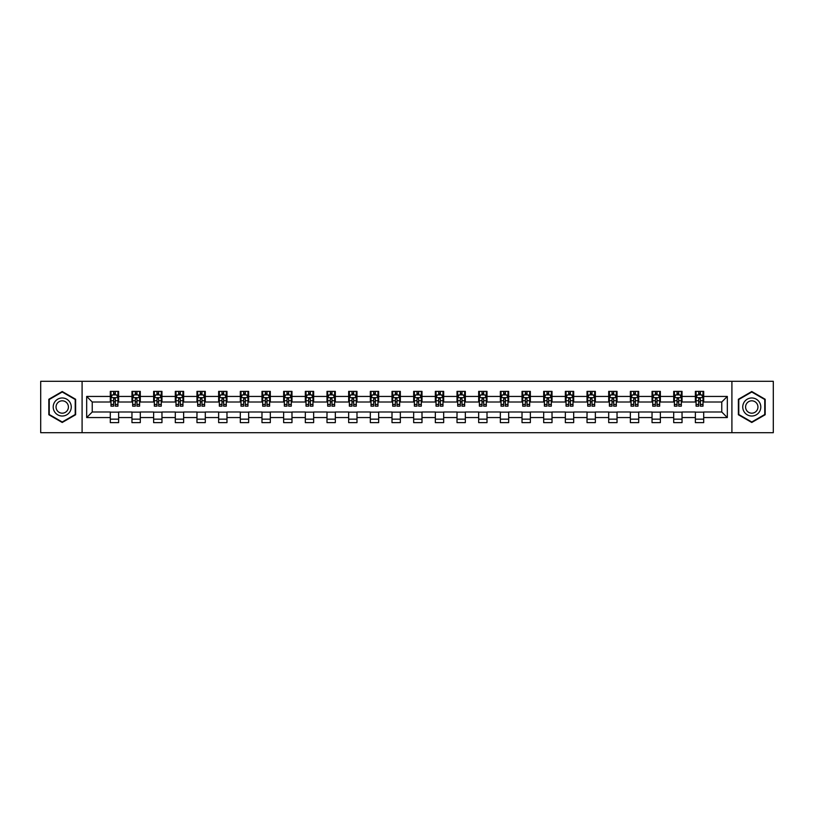 <?xml version="1.0" encoding="UTF-8"?>
<svg xmlns="http://www.w3.org/2000/svg" width="814" height="814" viewBox="0 0 814 814"><rect width="100%" height="100%" fill="white"/><g stroke="black" fill="none" stroke-linecap="round" stroke-linejoin="round"><path stroke-width="1.22" d="M731.908 432.702L773.3 432.702L773.3 381.298L731.908 381.298L731.908 432.702L82.092 432.702L82.092 381.298L40.7 381.298L40.7 432.702L82.092 432.702M731.908 381.298L82.092 381.298M703.703 396.438L703.703 391.371L695.37 391.371L695.37 396.438L682.04 396.438L682.04 391.371L673.707 391.371L673.707 396.438L660.368 396.438L660.368 391.371L652.034 391.371L652.034 396.438L638.695 396.438L638.695 391.371L630.362 391.371L630.362 396.438L617.032 396.438L617.032 391.371L608.699 391.371L608.699 396.438L595.36 396.438L595.36 391.371L587.026 391.371L587.026 396.438L573.687 396.438L573.687 391.371L565.354 391.371L565.354 396.438L552.024 396.438L552.024 391.371L543.681 391.371L543.681 396.438L530.352 396.438L530.352 391.371L522.018 391.371L522.018 396.438L508.679 396.438L508.679 391.371L500.345 391.371L500.345 396.438L487.006 396.438L487.006 391.371L478.673 391.371L478.673 396.438L465.343 396.438L465.343 391.371L457.01 391.371L457.01 396.438L443.671 396.438L443.671 391.371L435.337 391.371L435.337 396.438L421.998 396.438L421.998 391.371L413.665 391.371L413.665 396.438L400.335 396.438L400.335 391.371L392.002 391.371L392.002 396.438L378.663 396.438L378.663 391.371L370.329 391.371L370.329 396.438L356.99 396.438L356.99 391.371L348.657 391.371L348.657 396.438L335.327 396.438L335.327 391.371L326.994 391.371L326.994 396.438L313.655 396.438L313.655 391.371L305.321 391.371L305.321 396.438L291.982 396.438L291.982 391.371L283.648 391.371L283.648 396.438L270.319 396.438L270.319 391.371L261.976 391.371L261.976 396.438L248.646 396.438L248.646 391.371L240.313 391.371L240.313 396.438L226.974 396.438L226.974 391.371L218.64 391.371L218.64 396.438L205.301 396.438L205.301 391.371L196.968 391.371L196.968 396.438L183.638 396.438L183.638 391.371L175.305 391.371L175.305 396.438L161.966 396.438L161.966 391.371L153.632 391.371L153.632 396.438L140.293 396.438L140.293 391.371L131.96 391.371L131.96 396.438L118.63 396.438L118.63 391.371L110.297 391.371L110.297 396.438L86.681 396.438L86.681 417.562L92.236 411.996L110.297 411.996L110.297 422.629L118.63 422.629L118.63 411.996L131.96 411.996L131.96 422.629L140.293 422.629L140.293 411.996L153.632 411.996L153.632 422.629L161.966 422.629L161.966 411.996L175.305 411.996L175.305 422.629L183.638 422.629L183.638 411.996L196.968 411.996L196.968 422.629L205.301 422.629L205.301 411.996L218.64 411.996L218.64 422.629L226.974 422.629L226.974 411.996L240.313 411.996L240.313 422.629L248.646 422.629L248.646 411.996L261.976 411.996L261.976 422.629L270.319 422.629L270.319 411.996L283.648 411.996L283.648 422.629L291.982 422.629L291.982 411.996L305.321 411.996L305.321 422.629L313.655 422.629L313.655 411.996L326.994 411.996L326.994 422.629L335.327 422.629L335.327 411.996L348.657 411.996L348.657 422.629L356.99 422.629L356.99 411.996L370.329 411.996L370.329 422.629L378.663 422.629L378.663 411.996L392.002 411.996L392.002 422.629L400.335 422.629L400.335 411.996L413.665 411.996L413.665 422.629L421.998 422.629L421.998 411.996L435.337 411.996L435.337 422.629L443.671 422.629L443.671 411.996L457.01 411.996L457.01 422.629L465.343 422.629L465.343 411.996L478.673 411.996L478.673 422.629L487.006 422.629L487.006 411.996L500.345 411.996L500.345 422.629L508.679 422.629L508.679 411.996L522.018 411.996L522.018 422.629L530.352 422.629L530.352 411.996L543.681 411.996L543.681 422.629L552.024 422.629L552.024 411.996L565.354 411.996L565.354 422.629L573.687 422.629L573.687 411.996L587.026 411.996L587.026 422.629L595.36 422.629L595.36 411.996L608.699 411.996L608.699 422.629L617.032 422.629L617.032 411.996L630.362 411.996L630.362 422.629L638.695 422.629L638.695 411.996L652.034 411.996L652.034 422.629L660.368 422.629L660.368 411.996L673.707 411.996L673.707 422.629L682.04 422.629L682.04 411.996L695.37 411.996L695.37 422.629L703.703 422.629L703.703 411.996L721.764 411.996L721.764 402.004L703.703 402.004L703.703 396.438L727.319 396.438L727.319 417.562L703.703 417.562M695.37 417.562L682.04 417.562M673.707 417.562L660.368 417.562M652.034 417.562L638.695 417.562M630.362 417.562L617.032 417.562M608.699 417.562L595.36 417.562M587.026 417.562L573.687 417.562M565.354 417.562L552.024 417.562M543.681 417.562L530.352 417.562M522.018 417.562L508.679 417.562M500.345 417.562L487.006 417.562M478.673 417.562L465.343 417.562M457.01 417.562L443.671 417.562M435.337 417.562L421.998 417.562M413.665 417.562L400.335 417.562M392.002 417.562L378.663 417.562M370.329 417.562L356.99 417.562M348.657 417.562L335.327 417.562M326.994 417.562L313.655 417.562M305.321 417.562L291.982 417.562M283.648 417.562L270.319 417.562M261.976 417.562L248.646 417.562M240.313 417.562L226.974 417.562M218.64 417.562L205.301 417.562M196.968 417.562L183.638 417.562M175.305 417.562L161.966 417.562M153.632 417.562L140.293 417.562M131.96 417.562L118.63 417.562M110.297 417.562L86.681 417.562M695.37 396.438L695.37 402.004L682.04 402.004L682.04 396.438M673.707 396.438L673.707 402.004L660.368 402.004L660.368 396.438M652.034 396.438L652.034 402.004L638.695 402.004L638.695 396.438M630.362 396.438L630.362 402.004L617.032 402.004L617.032 396.438M608.699 396.438L608.699 402.004L595.36 402.004L595.36 396.438M587.026 396.438L587.026 402.004L573.687 402.004L573.687 396.438M565.354 396.438L565.354 402.004L552.024 402.004L552.024 396.438M543.681 396.438L543.681 402.004L530.352 402.004L530.352 396.438M522.018 396.438L522.018 402.004L508.679 402.004L508.679 396.438M500.345 396.438L500.345 402.004L487.006 402.004L487.006 396.438M478.673 396.438L478.673 402.004L465.343 402.004L465.343 396.438M457.01 396.438L457.01 402.004L443.671 402.004L443.671 396.438M435.337 396.438L435.337 402.004L421.998 402.004L421.998 396.438M413.665 396.438L413.665 402.004L400.335 402.004L400.335 396.438M392.002 396.438L392.002 402.004L378.663 402.004L378.663 396.438M370.329 396.438L370.329 402.004L356.99 402.004L356.99 396.438M348.657 396.438L348.657 402.004L335.327 402.004L335.327 396.438M326.994 396.438L326.994 402.004L313.655 402.004L313.655 396.438M305.321 396.438L305.321 402.004L291.982 402.004L291.982 396.438M283.648 396.438L283.648 402.004L270.319 402.004L270.319 396.438M261.976 396.438L261.976 402.004L248.646 402.004L248.646 396.438M240.313 396.438L240.313 402.004L226.974 402.004L226.974 396.438M218.64 396.438L218.64 402.004L205.301 402.004L205.301 396.438M196.968 396.438L196.968 402.004L183.638 402.004L183.638 396.438M175.305 396.438L175.305 402.004L161.966 402.004L161.966 396.438M153.632 396.438L153.632 402.004L140.293 402.004L140.293 396.438M131.96 396.438L131.96 402.004L118.63 402.004L118.63 396.438M110.297 396.438L110.297 402.004L92.236 402.004L86.681 396.438M92.236 402.004L92.236 411.996M727.319 417.562L721.764 411.996M721.764 402.004L727.319 396.438M110.297 394.841L110.989 394.841M113.624 394.841L115.293 394.841M117.928 394.841L118.63 394.841M110.297 401.862L110.989 401.862M113.624 401.862L115.293 401.862M117.928 401.862L118.63 401.862M110.297 412.138L118.63 412.138M110.297 419.159L118.63 419.159M131.96 412.138L140.293 412.138M131.96 419.159L140.293 419.159M131.96 394.841L132.662 394.841M135.297 394.841L136.966 394.841M139.601 394.841L140.293 394.841M131.96 401.862L132.662 401.862M135.297 401.862L136.966 401.862M139.601 401.862L140.293 401.862M153.632 412.138L161.966 412.138M153.632 419.159L161.966 419.159M153.632 394.841L154.324 394.841M156.97 394.841L158.628 394.841M161.274 394.841L161.966 394.841M153.632 401.862L154.324 401.862M156.97 401.862L158.628 401.862M161.274 401.862L161.966 401.862M175.305 412.138L183.638 412.138M175.305 419.159L183.638 419.159M175.305 394.841L175.997 394.841M178.632 394.841L180.301 394.841M182.947 394.841L183.638 394.841M175.305 401.862L175.997 401.862M178.632 401.862L180.301 401.862M182.947 401.862L183.638 401.862M196.968 412.138L205.301 412.138M196.968 419.159L205.301 419.159M196.968 394.841L197.67 394.841M200.305 394.841L201.974 394.841M204.609 394.841L205.301 394.841M196.968 401.862L197.67 401.862M200.305 401.862L201.974 401.862M204.609 401.862L205.301 401.862M218.64 412.138L226.974 412.138M218.64 419.159L226.974 419.159M218.64 394.841L219.332 394.841M221.978 394.841L223.647 394.841M226.282 394.841L226.974 394.841M218.64 401.862L219.332 401.862M221.978 401.862L223.647 401.862M226.282 401.862L226.974 401.862M240.313 412.138L248.646 412.138M240.313 419.159L248.646 419.159M240.313 394.841L241.005 394.841M243.64 394.841L245.309 394.841M247.955 394.841L248.646 394.841M240.313 401.862L241.005 401.862M243.64 401.862L245.309 401.862M247.955 401.862L248.646 401.862M261.976 412.138L270.319 412.138M261.976 419.159L270.319 419.159M261.976 394.841L262.678 394.841M265.313 394.841L266.982 394.841M269.617 394.841L270.319 394.841M261.976 401.862L262.678 401.862M265.313 401.862L266.982 401.862M269.617 401.862L270.319 401.862M283.648 412.138L291.982 412.138M283.648 419.159L291.982 419.159M283.648 394.841L284.34 394.841M286.986 394.841L288.655 394.841M291.29 394.841L291.982 394.841M283.648 401.862L284.34 401.862M286.986 401.862L288.655 401.862M291.29 401.862L291.982 401.862M305.321 412.138L313.655 412.138M305.321 419.159L313.655 419.159M305.321 394.841L306.013 394.841M308.648 394.841L310.317 394.841M312.963 394.841L313.655 394.841M305.321 401.862L306.013 401.862M308.648 401.862L310.317 401.862M312.963 401.862L313.655 401.862M326.994 412.138L335.327 412.138M326.994 419.159L335.327 419.159M326.994 394.841L327.686 394.841M330.321 394.841L331.99 394.841M334.625 394.841L335.327 394.841M326.994 401.862L327.686 401.862M330.321 401.862L331.99 401.862M334.625 401.862L335.327 401.862M348.657 412.138L356.99 412.138M348.657 419.159L356.99 419.159M348.657 394.841L349.348 394.841M351.994 394.841L353.663 394.841M356.298 394.841L356.99 394.841M348.657 401.862L349.348 401.862M351.994 401.862L353.663 401.862M356.298 401.862L356.99 401.862M370.329 412.138L378.663 412.138M370.329 419.159L378.663 419.159M370.329 394.841L371.021 394.841M373.667 394.841L375.325 394.841M377.971 394.841L378.663 394.841M370.329 401.862L371.021 401.862M373.667 401.862L375.325 401.862M377.971 401.862L378.663 401.862M392.002 412.138L400.335 412.138M392.002 419.159L400.335 419.159M392.002 394.841L392.694 394.841M395.329 394.841L396.998 394.841M399.633 394.841L400.335 394.841M392.002 401.862L392.694 401.862M395.329 401.862L396.998 401.862M399.633 401.862L400.335 401.862M413.665 412.138L421.998 412.138M413.665 419.159L421.998 419.159M413.665 394.841L414.367 394.841M417.002 394.841L418.671 394.841M421.306 394.841L421.998 394.841M413.665 401.862L414.367 401.862M417.002 401.862L418.671 401.862M421.306 401.862L421.998 401.862M435.337 412.138L443.671 412.138M435.337 419.159L443.671 419.159M435.337 394.841L436.029 394.841M438.675 394.841L440.333 394.841M442.979 394.841L443.671 394.841M435.337 401.862L436.029 401.862M438.675 401.862L440.333 401.862M442.979 401.862L443.671 401.862M457.01 412.138L465.343 412.138M457.01 419.159L465.343 419.159M457.01 394.841L457.702 394.841M460.337 394.841L462.006 394.841M464.652 394.841L465.343 394.841M457.01 401.862L457.702 401.862M460.337 401.862L462.006 401.862M464.652 401.862L465.343 401.862M478.673 412.138L487.006 412.138M478.673 419.159L487.006 419.159M478.673 394.841L479.375 394.841M482.01 394.841L483.679 394.841M486.314 394.841L487.006 394.841M478.673 401.862L479.375 401.862M482.01 401.862L483.679 401.862M486.314 401.862L487.006 401.862M500.345 412.138L508.679 412.138M500.345 419.159L508.679 419.159M500.345 394.841L501.037 394.841M503.683 394.841L505.352 394.841M507.987 394.841L508.679 394.841M500.345 401.862L501.037 401.862M503.683 401.862L505.352 401.862M507.987 401.862L508.679 401.862M522.018 412.138L530.352 412.138M522.018 419.159L530.352 419.159M522.018 394.841L522.71 394.841M525.345 394.841L527.014 394.841M529.66 394.841L530.352 394.841M522.018 401.862L522.71 401.862M525.345 401.862L527.014 401.862M529.66 401.862L530.352 401.862M543.681 412.138L552.024 412.138M543.681 419.159L552.024 419.159M543.681 394.841L544.383 394.841M547.018 394.841L548.687 394.841M551.322 394.841L552.024 394.841M543.681 401.862L544.383 401.862M547.018 401.862L548.687 401.862M551.322 401.862L552.024 401.862M565.354 412.138L573.687 412.138M565.354 419.159L573.687 419.159M565.354 394.841L566.045 394.841M568.691 394.841L570.36 394.841M572.995 394.841L573.687 394.841M565.354 401.862L566.045 401.862M568.691 401.862L570.36 401.862M572.995 401.862L573.687 401.862M587.026 412.138L595.36 412.138M587.026 419.159L595.36 419.159M587.026 394.841L587.718 394.841M590.354 394.841L592.022 394.841M594.668 394.841L595.36 394.841M587.026 401.862L587.718 401.862M590.354 401.862L592.022 401.862M594.668 401.862L595.36 401.862M608.699 412.138L617.032 412.138M608.699 419.159L617.032 419.159M608.699 394.841L609.391 394.841M612.026 394.841L613.695 394.841M616.33 394.841L617.032 394.841M608.699 401.862L609.391 401.862M612.026 401.862L613.695 401.862M616.33 401.862L617.032 401.862M630.362 412.138L638.695 412.138M630.362 419.159L638.695 419.159M630.362 394.841L631.054 394.841M633.699 394.841L635.368 394.841M638.003 394.841L638.695 394.841M630.362 401.862L631.054 401.862M633.699 401.862L635.368 401.862M638.003 401.862L638.695 401.862M652.034 412.138L660.368 412.138M652.034 419.159L660.368 419.159M652.034 394.841L652.726 394.841M655.372 394.841L657.03 394.841M659.676 394.841L660.368 394.841M652.034 401.862L652.726 401.862M655.372 401.862L657.03 401.862M659.676 401.862L660.368 401.862M673.707 412.138L682.04 412.138M673.707 419.159L682.04 419.159M673.707 394.841L674.399 394.841M677.034 394.841L678.703 394.841M681.338 394.841L682.04 394.841M673.707 401.862L674.399 401.862M677.034 401.862L678.703 401.862M681.338 401.862L682.04 401.862M695.37 412.138L703.703 412.138M695.37 419.159L703.703 419.159M695.37 394.841L696.072 394.841M698.707 394.841L700.376 394.841M703.011 394.841L703.703 394.841M695.37 401.862L696.072 401.862M698.707 401.862L700.376 401.862M703.011 401.862L703.703 401.862M62.23 422.476L75.631 414.743L75.631 399.257L62.23 391.524L48.83 399.257L48.83 414.743L62.23 422.476M765.17 399.257L751.77 391.524L738.369 399.257L738.369 414.743L751.77 422.476L765.17 414.743L765.17 399.257M115.293 393.182L113.624 393.182M117.928 404.426L115.293 404.426L115.293 406.166L117.928 406.166L117.928 397.69L116.544 394.912L112.373 394.912L110.989 397.69L110.989 406.166L113.624 406.166L113.624 404.426L110.989 404.426M110.989 397.69L110.989 391.371M117.928 397.69L117.928 391.371M113.624 394.912L113.624 391.371M115.293 391.371L115.293 394.912M115.293 404.426L115.293 398.738L113.624 398.738L113.624 404.426M70.055 411.518A9.025 9.025 0 0 0 66.748 399.186A9.025 9.025 0 0 0 54.416 402.482A9.025 9.025 0 0 0 57.713 414.814A9.025 9.025 0 0 0 70.055 411.518M67.582 410.093A6.186 6.186 0 0 0 65.324 401.648A6.186 6.186 0 0 0 56.878 403.907A6.186 6.186 0 0 0 59.137 412.352A6.186 6.186 0 0 0 67.582 410.093M49.247 414.499L49.247 399.501L62.23 392.002L75.214 399.501L75.214 414.499L62.23 421.998L49.247 414.499M751.77 397.975A9.025 9.025 0 0 0 742.744 407A9.025 9.025 0 0 0 751.77 416.025A9.025 9.025 0 0 0 760.795 407A9.025 9.025 0 0 0 751.77 397.975M751.77 400.814A6.186 6.186 0 0 0 745.583 407A6.186 6.186 0 0 0 751.77 413.186A6.186 6.186 0 0 0 757.946 407A6.186 6.186 0 0 0 751.77 400.814M764.753 414.499L751.77 421.998L738.786 414.499L738.786 399.501L751.77 392.002L764.753 399.501L764.753 414.499M136.966 393.182L135.297 393.182M139.601 404.426L136.966 404.426L136.966 406.166L139.601 406.166L139.601 397.69L138.217 394.912L134.045 394.912L132.662 397.69L132.662 406.166L135.297 406.166L135.297 404.426L132.662 404.426M132.662 397.69L132.662 391.371M139.601 397.69L139.601 391.371M135.297 394.912L135.297 391.371M136.966 391.371L136.966 394.912M136.966 404.426L136.966 398.738L135.297 398.738L135.297 404.426M158.628 393.182L156.97 393.182M161.274 404.426L158.628 404.426L158.628 406.166L161.274 406.166L161.274 397.69L159.88 394.912L155.718 394.912L154.324 397.69L154.324 406.166L156.97 406.166L156.97 404.426L154.324 404.426M154.324 397.69L154.324 391.371M161.274 397.69L161.274 391.371M156.97 394.912L156.97 391.371M158.628 391.371L158.628 394.912M158.628 404.426L158.628 398.738L156.97 398.738L156.97 404.426M180.301 393.182L178.632 393.182M182.947 404.426L180.301 404.426L180.301 406.166L182.947 406.166L182.947 397.69L181.553 394.912L177.381 394.912L175.997 397.69L175.997 406.166L178.632 406.166L178.632 404.426L175.997 404.426M175.997 397.69L175.997 391.371M182.947 397.69L182.947 391.371M178.632 394.912L178.632 391.371M180.301 391.371L180.301 394.912M180.301 404.426L180.301 398.738L178.632 398.738L178.632 404.426M201.974 393.182L200.305 393.182M204.609 404.426L201.974 404.426L201.974 406.166L204.609 406.166L204.609 397.69L203.225 394.912L199.054 394.912L197.67 397.69L197.67 406.166L200.305 406.166L200.305 404.426L197.67 404.426M197.67 397.69L197.67 391.371M204.609 397.69L204.609 391.371M200.305 394.912L200.305 391.371M201.974 391.371L201.974 394.912M201.974 404.426L201.974 398.738L200.305 398.738L200.305 404.426M223.647 393.182L221.978 393.182M226.282 404.426L223.647 404.426L223.647 406.166L226.282 406.166L226.282 397.69L224.888 394.912L220.726 394.912L219.332 397.69L219.332 406.166L221.978 406.166L221.978 404.426L219.332 404.426M219.332 397.69L219.332 391.371M226.282 397.69L226.282 391.371M221.978 394.912L221.978 391.371M223.647 391.371L223.647 394.912M223.647 404.426L223.647 398.738L221.978 398.738L221.978 404.426M245.309 393.182L243.64 393.182M247.955 404.426L245.309 404.426L245.309 406.166L247.955 406.166L247.955 397.69L246.561 394.912L242.399 394.912L241.005 397.69L241.005 406.166L243.64 406.166L243.64 404.426L241.005 404.426M241.005 397.69L241.005 391.371M247.955 397.69L247.955 391.371M243.64 394.912L243.64 391.371M245.309 391.371L245.309 394.912M245.309 404.426L245.309 398.738L243.64 398.738L243.64 404.426M266.982 393.182L265.313 393.182M269.617 404.426L266.982 404.426L266.982 406.166L269.617 406.166L269.617 397.69L268.233 394.912L264.062 394.912L262.678 397.69L262.678 406.166L265.313 406.166L265.313 404.426L262.678 404.426M262.678 397.69L262.678 391.371M269.617 397.69L269.617 391.371M265.313 394.912L265.313 391.371M266.982 391.371L266.982 394.912M266.982 404.426L266.982 398.738L265.313 398.738L265.313 404.426M288.655 393.182L286.986 393.182M291.29 404.426L288.655 404.426L288.655 406.166L291.29 406.166L291.29 397.69L289.896 394.912L285.734 394.912L284.34 397.69L284.34 406.166L286.986 406.166L286.986 404.426L284.34 404.426M284.34 397.69L284.34 391.371M291.29 397.69L291.29 391.371M286.986 394.912L286.986 391.371M288.655 391.371L288.655 394.912M288.655 404.426L288.655 398.738L286.986 398.738L286.986 404.426M310.317 393.182L308.648 393.182M312.963 404.426L310.317 404.426L310.317 406.166L312.963 406.166L312.963 397.69L311.569 394.912L307.407 394.912L306.013 397.69L306.013 406.166L308.648 406.166L308.648 404.426L306.013 404.426M306.013 397.69L306.013 391.371M312.963 397.69L312.963 391.371M308.648 394.912L308.648 391.371M310.317 391.371L310.317 394.912M310.317 404.426L310.317 398.738L308.648 398.738L308.648 404.426M331.99 393.182L330.321 393.182M334.625 404.426L331.99 404.426L331.99 406.166L334.625 406.166L334.625 397.69L333.241 394.912L329.07 394.912L327.686 397.69L327.686 406.166L330.321 406.166L330.321 404.426L327.686 404.426M327.686 397.69L327.686 391.371M334.625 397.69L334.625 391.371M330.321 394.912L330.321 391.371M331.99 391.371L331.99 394.912M331.99 404.426L331.99 398.738L330.321 398.738L330.321 404.426M353.663 393.182L351.994 393.182M356.298 404.426L353.663 404.426L353.663 406.166L356.298 406.166L356.298 397.69L354.914 394.912L350.742 394.912L349.348 397.69L349.348 406.166L351.994 406.166L351.994 404.426L349.348 404.426M349.348 397.69L349.348 391.371M356.298 397.69L356.298 391.371M351.994 394.912L351.994 391.371M353.663 391.371L353.663 394.912M353.663 404.426L353.663 398.738L351.994 398.738L351.994 404.426M375.325 393.182L373.667 393.182M377.971 404.426L375.325 404.426L375.325 406.166L377.971 406.166L377.971 397.69L376.577 394.912L372.415 394.912L371.021 397.69L371.021 406.166L373.667 406.166L373.667 404.426L371.021 404.426M371.021 397.69L371.021 391.371M377.971 397.69L377.971 391.371M373.667 394.912L373.667 391.371M375.325 391.371L375.325 394.912M375.325 404.426L375.325 398.738L373.667 398.738L373.667 404.426M396.998 393.182L395.329 393.182M399.633 404.426L396.998 404.426L396.998 406.166L399.633 406.166L399.633 397.69L398.25 394.912L394.078 394.912L392.694 397.69L392.694 406.166L395.329 406.166L395.329 404.426L392.694 404.426M392.694 397.69L392.694 391.371M399.633 397.69L399.633 391.371M395.329 394.912L395.329 391.371M396.998 391.371L396.998 394.912M396.998 404.426L396.998 398.738L395.329 398.738L395.329 404.426M418.671 393.182L417.002 393.182M421.306 404.426L418.671 404.426L418.671 406.166L421.306 406.166L421.306 397.69L419.922 394.912L415.751 394.912L414.367 397.69L414.367 406.166L417.002 406.166L417.002 404.426L414.367 404.426M414.367 397.69L414.367 391.371M421.306 397.69L421.306 391.371M417.002 394.912L417.002 391.371M418.671 391.371L418.671 394.912M418.671 404.426L418.671 398.738L417.002 398.738L417.002 404.426M440.333 393.182L438.675 393.182M442.979 404.426L440.333 404.426L440.333 406.166L442.979 406.166L442.979 397.69L441.585 394.912L437.423 394.912L436.029 397.69L436.029 406.166L438.675 406.166L438.675 404.426L436.029 404.426M436.029 397.69L436.029 391.371M442.979 397.69L442.979 391.371M438.675 394.912L438.675 391.371M440.333 391.371L440.333 394.912M440.333 404.426L440.333 398.738L438.675 398.738L438.675 404.426M462.006 393.182L460.337 393.182M464.652 404.426L462.006 404.426L462.006 406.166L464.652 406.166L464.652 397.69L463.258 394.912L459.086 394.912L457.702 397.69L457.702 406.166L460.337 406.166L460.337 404.426L457.702 404.426M457.702 397.69L457.702 391.371M464.652 397.69L464.652 391.371M460.337 394.912L460.337 391.371M462.006 391.371L462.006 394.912M462.006 404.426L462.006 398.738L460.337 398.738L460.337 404.426M483.679 393.182L482.01 393.182M486.314 404.426L483.679 404.426L483.679 406.166L486.314 406.166L486.314 397.69L484.93 394.912L480.759 394.912L479.375 397.69L479.375 406.166L482.01 406.166L482.01 404.426L479.375 404.426M479.375 397.69L479.375 391.371M486.314 397.69L486.314 391.371M482.01 394.912L482.01 391.371M483.679 391.371L483.679 394.912M483.679 404.426L483.679 398.738L482.01 398.738L482.01 404.426M505.352 393.182L503.683 393.182M507.987 404.426L505.352 404.426L505.352 406.166L507.987 406.166L507.987 397.69L506.593 394.912L502.431 394.912L501.037 397.69L501.037 406.166L503.683 406.166L503.683 404.426L501.037 404.426M501.037 397.69L501.037 391.371M507.987 397.69L507.987 391.371M503.683 394.912L503.683 391.371M505.352 391.371L505.352 394.912M505.352 404.426L505.352 398.738L503.683 398.738L503.683 404.426M527.014 393.182L525.345 393.182M529.66 404.426L527.014 404.426L527.014 406.166L529.66 406.166L529.66 397.69L528.266 394.912L524.104 394.912L522.71 397.69L522.71 406.166L525.345 406.166L525.345 404.426L522.71 404.426M522.71 397.69L522.71 391.371M529.66 397.69L529.66 391.371M525.345 394.912L525.345 391.371M527.014 391.371L527.014 394.912M527.014 404.426L527.014 398.738L525.345 398.738L525.345 404.426M548.687 393.182L547.018 393.182M551.322 404.426L548.687 404.426L548.687 406.166L551.322 406.166L551.322 397.69L549.938 394.912L545.767 394.912L544.383 397.69L544.383 406.166L547.018 406.166L547.018 404.426L544.383 404.426M544.383 397.69L544.383 391.371M551.322 397.69L551.322 391.371M547.018 394.912L547.018 391.371M548.687 391.371L548.687 394.912M548.687 404.426L548.687 398.738L547.018 398.738L547.018 404.426M570.36 393.182L568.691 393.182M572.995 404.426L570.36 404.426L570.36 406.166L572.995 406.166L572.995 397.69L571.601 394.912L567.439 394.912L566.045 397.69L566.045 406.166L568.691 406.166L568.691 404.426L566.045 404.426M566.045 397.69L566.045 391.371M572.995 397.69L572.995 391.371M568.691 394.912L568.691 391.371M570.36 391.371L570.36 394.912M570.36 404.426L570.36 398.738L568.691 398.738L568.691 404.426M592.022 393.182L590.354 393.182M594.668 404.426L592.022 404.426L592.022 406.166L594.668 406.166L594.668 397.69L593.274 394.912L589.112 394.912L587.718 397.69L587.718 406.166L590.354 406.166L590.354 404.426L587.718 404.426M587.718 397.69L587.718 391.371M594.668 397.69L594.668 391.371M590.354 394.912L590.354 391.371M592.022 391.371L592.022 394.912M592.022 404.426L592.022 398.738L590.354 398.738L590.354 404.426M613.695 393.182L612.026 393.182M616.33 404.426L613.695 404.426L613.695 406.166L616.33 406.166L616.33 397.69L614.946 394.912L610.775 394.912L609.391 397.69L609.391 406.166L612.026 406.166L612.026 404.426L609.391 404.426M609.391 397.69L609.391 391.371M616.33 397.69L616.33 391.371M612.026 394.912L612.026 391.371M613.695 391.371L613.695 394.912M613.695 404.426L613.695 398.738L612.026 398.738L612.026 404.426M635.368 393.182L633.699 393.182M638.003 404.426L635.368 404.426L635.368 406.166L638.003 406.166L638.003 397.69L636.619 394.912L632.447 394.912L631.054 397.69L631.054 406.166L633.699 406.166L633.699 404.426L631.054 404.426M631.054 397.69L631.054 391.371M638.003 397.69L638.003 391.371M633.699 394.912L633.699 391.371M635.368 391.371L635.368 394.912M635.368 404.426L635.368 398.738L633.699 398.738L633.699 404.426M657.03 393.182L655.372 393.182M659.676 404.426L657.03 404.426L657.03 406.166L659.676 406.166L659.676 397.69L658.282 394.912L654.12 394.912L652.726 397.69L652.726 406.166L655.372 406.166L655.372 404.426L652.726 404.426M652.726 397.69L652.726 391.371M659.676 397.69L659.676 391.371M655.372 394.912L655.372 391.371M657.03 391.371L657.03 394.912M657.03 404.426L657.03 398.738L655.372 398.738L655.372 404.426M678.703 393.182L677.034 393.182M681.338 404.426L678.703 404.426L678.703 406.166L681.338 406.166L681.338 397.69L679.955 394.912L675.783 394.912L674.399 397.69L674.399 406.166L677.034 406.166L677.034 404.426L674.399 404.426M674.399 397.69L674.399 391.371M681.338 397.69L681.338 391.371M677.034 394.912L677.034 391.371M678.703 391.371L678.703 394.912M678.703 404.426L678.703 398.738L677.034 398.738L677.034 404.426M700.376 393.182L698.707 393.182M703.011 404.426L700.376 404.426L700.376 406.166L703.011 406.166L703.011 397.69L701.627 394.912L697.456 394.912L696.072 397.69L696.072 406.166L698.707 406.166L698.707 404.426L696.072 404.426M696.072 397.69L696.072 391.371M703.011 397.69L703.011 391.371M698.707 394.912L698.707 391.371M700.376 391.371L700.376 394.912M700.376 404.426L700.376 398.738L698.707 398.738L698.707 404.426M117.898 397.619L111.019 397.619M110.989 395.085L112.291 395.085M116.626 395.085L117.928 395.085M113.624 400.702L110.989 400.702M117.928 400.702L115.293 400.702M115.293 394.068L113.624 394.068M139.57 397.619L132.692 397.619M132.662 395.085L133.964 395.085M138.299 395.085L139.601 395.085M135.297 400.702L132.662 400.702M139.601 400.702L136.966 400.702M136.966 394.068L135.297 394.068M161.233 397.619L154.365 397.619M154.324 395.085L155.637 395.085M159.971 395.085L161.274 395.085M156.97 400.702L154.324 400.702M161.274 400.702L158.628 400.702M158.628 394.068L156.97 394.068M182.906 397.619L176.028 397.619M175.997 395.085L177.299 395.085M181.634 395.085L182.947 395.085M178.632 400.702L175.997 400.702M182.947 400.702L180.301 400.702M180.301 394.068L178.632 394.068M204.579 397.619L197.7 397.619M197.67 395.085L198.972 395.085M203.307 395.085L204.609 395.085M200.305 400.702L197.67 400.702M204.609 400.702L201.974 400.702M201.974 394.068L200.305 394.068M226.241 397.619L219.373 397.619M219.332 395.085L220.645 395.085M224.979 395.085L226.282 395.085M221.978 400.702L219.332 400.702M226.282 400.702L223.647 400.702M223.647 394.068L221.978 394.068M247.914 397.619L241.036 397.619M241.005 395.085L242.307 395.085M246.642 395.085L247.955 395.085M243.64 400.702L241.005 400.702M247.955 400.702L245.309 400.702M245.309 394.068L243.64 394.068M269.587 397.619L262.708 397.619M262.678 395.085L263.98 395.085M268.315 395.085L269.617 395.085M265.313 400.702L262.678 400.702M269.617 400.702L266.982 400.702M266.982 394.068L265.313 394.068M291.259 397.619L284.381 397.619M284.34 395.085L285.653 395.085M289.988 395.085L291.29 395.085M286.986 400.702L284.34 400.702M291.29 400.702L288.655 400.702M288.655 394.068L286.986 394.068M312.922 397.619L306.044 397.619M306.013 395.085L307.316 395.085M311.65 395.085L312.963 395.085M308.648 400.702L306.013 400.702M312.963 400.702L310.317 400.702M310.317 394.068L308.648 394.068M334.595 397.619L327.716 397.619M327.686 395.085L328.988 395.085M333.323 395.085L334.625 395.085M330.321 400.702L327.686 400.702M334.625 400.702L331.99 400.702M331.99 394.068L330.321 394.068M356.267 397.619L349.389 397.619M349.348 395.085L350.661 395.085M354.996 395.085L356.298 395.085M351.994 400.702L349.348 400.702M356.298 400.702L353.663 400.702M353.663 394.068L351.994 394.068M377.93 397.619L371.062 397.619M371.021 395.085L372.324 395.085M376.658 395.085L377.971 395.085M373.667 400.702L371.021 400.702M377.971 400.702L375.325 400.702M375.325 394.068L373.667 394.068M399.603 397.619L392.724 397.619M392.694 395.085L393.996 395.085M398.331 395.085L399.633 395.085M395.329 400.702L392.694 400.702M399.633 400.702L396.998 400.702M396.998 394.068L395.329 394.068M421.276 397.619L414.397 397.619M414.367 395.085L415.669 395.085M420.004 395.085L421.306 395.085M417.002 400.702L414.367 400.702M421.306 400.702L418.671 400.702M418.671 394.068L417.002 394.068M442.938 397.619L436.07 397.619M436.029 395.085L437.342 395.085M441.676 395.085L442.979 395.085M438.675 400.702L436.029 400.702M442.979 400.702L440.333 400.702M440.333 394.068L438.675 394.068M464.611 397.619L457.733 397.619M457.702 395.085L459.004 395.085M463.339 395.085L464.652 395.085M460.337 400.702L457.702 400.702M464.652 400.702L462.006 400.702M462.006 394.068L460.337 394.068M486.284 397.619L479.405 397.619M479.375 395.085L480.677 395.085M485.012 395.085L486.314 395.085M482.01 400.702L479.375 400.702M486.314 400.702L483.679 400.702M483.679 394.068L482.01 394.068M507.956 397.619L501.078 397.619M501.037 395.085L502.35 395.085M506.684 395.085L507.987 395.085M503.683 400.702L501.037 400.702M507.987 400.702L505.352 400.702M505.352 394.068L503.683 394.068M529.619 397.619L522.741 397.619M522.71 395.085L524.013 395.085M528.347 395.085L529.66 395.085M525.345 400.702L522.71 400.702M529.66 400.702L527.014 400.702M527.014 394.068L525.345 394.068M551.292 397.619L544.413 397.619M544.383 395.085L545.685 395.085M550.02 395.085L551.322 395.085M547.018 400.702L544.383 400.702M551.322 400.702L548.687 400.702M548.687 394.068L547.018 394.068M572.964 397.619L566.086 397.619M566.045 395.085L567.358 395.085M571.693 395.085L572.995 395.085M568.691 400.702L566.045 400.702M572.995 400.702L570.36 400.702M570.36 394.068L568.691 394.068M594.627 397.619L587.759 397.619M587.718 395.085L589.021 395.085M593.355 395.085L594.668 395.085M590.354 400.702L587.718 400.702M594.668 400.702L592.022 400.702M592.022 394.068L590.354 394.068M616.3 397.619L609.421 397.619M609.391 395.085L610.693 395.085M615.028 395.085L616.33 395.085M612.026 400.702L609.391 400.702M616.33 400.702L613.695 400.702M613.695 394.068L612.026 394.068M637.973 397.619L631.094 397.619M631.054 395.085L632.366 395.085M636.701 395.085L638.003 395.085M633.699 400.702L631.054 400.702M638.003 400.702L635.368 400.702M635.368 394.068L633.699 394.068M659.635 397.619L652.767 397.619M652.726 395.085L654.029 395.085M658.363 395.085L659.676 395.085M655.372 400.702L652.726 400.702M659.676 400.702L657.03 400.702M657.03 394.068L655.372 394.068M681.308 397.619L674.43 397.619M674.399 395.085L675.701 395.085M680.036 395.085L681.338 395.085M677.034 400.702L674.399 400.702M681.338 400.702L678.703 400.702M678.703 394.068L677.034 394.068M702.981 397.619L696.102 397.619M696.072 395.085L697.374 395.085M701.709 395.085L703.011 395.085M698.707 400.702L696.072 400.702M703.011 400.702L700.376 400.702M700.376 394.068L698.707 394.068"/></g></svg>

